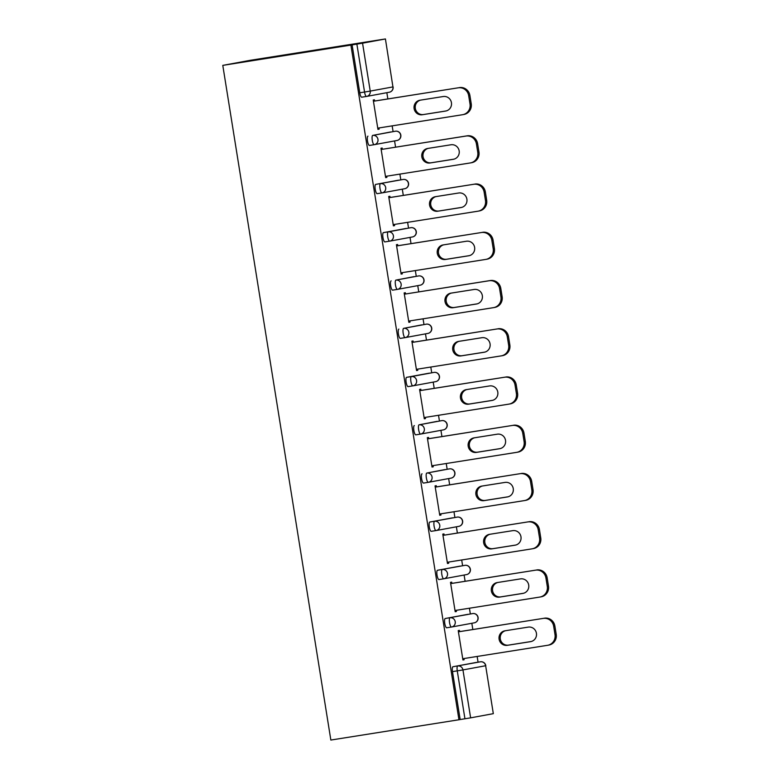 <?xml version="1.0" encoding="UTF-8"?>
<svg xmlns="http://www.w3.org/2000/svg" width="779" height="779" viewBox="0 0 779 779"><rect width="100%" height="100%" fill="white"/><g stroke="black" fill="none" stroke-linecap="round" stroke-linejoin="round"><path stroke-width="1.17" d="M478.063 662.179L477.147 656.454M472.834 629.52L471.831 623.278M470.341 613.94L469.425 608.214M465.112 581.29L464.109 575.048M462.609 565.71L461.694 559.984M457.38 533.05L456.387 526.808M454.887 517.47L453.972 511.745M449.658 484.811L448.655 478.569M447.165 469.24L446.24 463.515M441.927 436.581L440.933 430.339M439.434 421.001L438.519 415.275M434.205 388.341L433.202 382.099M431.712 372.761L430.797 367.045M426.483 340.111L425.48 333.87M423.98 324.531L423.065 318.806M418.751 291.872L417.748 285.63M416.259 276.292L415.343 270.566M411.03 243.642L410.027 237.4M408.527 228.062L407.612 222.336M403.298 195.402L402.305 189.161M400.805 179.822L399.89 174.097M395.576 147.173L394.573 140.931M393.083 131.593L392.158 125.867M387.845 98.933L386.851 92.691M385.264 38.979L362.556 43.176L370.229 91.094L392.937 86.907L385.42 38.95L250.302 60.304L222.784 65.378L330.851 740.05L458.958 719.757L350.891 45.085L222.784 65.378M361.709 97.2L366.49 96.45A4.693 4.693 0 0 0 366.607 96.43A4.693 4.538 79.5 0 0 370.229 91.094L364.553 92.029A4.693 1.227 81 0 0 366.49 96.45L361.719 97.2A4.693 1.227 -99 0 1 361.709 97.2A4.693 1.227 -99 0 1 359.771 92.789L364.553 92.029L356.879 44.101L350.891 45.085M359.771 92.789L352.098 44.861M356.879 44.101L362.556 43.176M470.623 717.849L493.321 713.661L485.648 665.733L462.95 669.921L470.623 717.849L464.936 718.774L457.263 670.855L452.482 671.605A4.693 1.227 -99 0 1 452.95 666.746L475.648 662.559A4.693 1.227 -99 0 1 475.657 662.559A4.693 1.227 -99 0 1 475.667 662.559L480.439 661.799L475.648 662.559M377.942 129.382L379.149 129.168L377.942 129.353L373.238 100.014L374.436 99.79L374.641 101.027M379.149 129.168L378.954 127.96M458.958 719.757L460.165 719.533L452.482 671.605M467.926 614.329A4.693 1.227 -99 0 1 467.936 614.319L445.218 618.516L472.697 613.57A4.693 1.227 81 0 0 472.707 613.57A4.693 1.227 81 0 0 472.697 613.57A4.693 4.538 -100.5 0 1 477.926 617.494A4.693 4.538 79.5 0 1 474.187 622.84M472.707 613.57A4.693 4.693 0 0 1 478.082 617.465A4.693 4.693 0 0 1 474.294 622.83L451.596 627.017A4.693 4.538 79.5 0 1 451.479 627.037L451.479 627.037A4.693 4.693 0 0 0 451.596 627.017A4.693 4.538 79.5 0 0 455.218 621.681A4.693 4.538 -100.5 0 0 449.999 617.757A4.693 1.227 -99 0 0 449.541 622.616A4.693 1.227 81 0 0 451.479 627.037L446.708 627.786A4.693 1.227 -99 0 1 446.698 627.786A4.693 1.227 -99 0 1 444.76 623.375A4.693 1.227 -99 0 1 445.218 618.516M460.194 566.09A4.693 1.227 -99 0 1 460.204 566.09A4.693 1.227 -99 0 1 460.214 566.09L437.496 570.277L464.975 565.33A4.693 1.227 81 0 0 464.975 565.33A4.693 1.227 81 0 1 464.995 565.33M466.465 574.61A4.693 4.538 79.5 0 0 466.572 574.59A4.693 4.693 0 0 0 470.36 569.225A4.693 4.693 0 0 0 464.985 565.33A4.693 4.538 -100.5 0 1 470.195 569.264A4.693 4.538 79.5 0 1 466.572 574.59L443.864 578.778A4.693 4.538 79.5 0 1 443.757 578.797A4.693 1.227 81 0 0 443.757 578.797A4.693 4.693 0 0 0 443.864 578.778A4.693 4.538 79.5 0 0 447.497 573.451A4.693 4.538 -100.5 0 0 442.268 569.517A4.693 1.227 -99 0 0 441.81 574.376A4.693 1.227 81 0 0 443.748 578.797L438.976 579.557A4.693 1.227 -99 0 1 437.029 575.136A4.693 1.227 -99 0 1 437.496 570.277M452.472 517.85A4.693 1.227 -99 0 1 452.482 517.85L429.765 522.047L457.254 517.1A4.693 1.227 81 0 0 457.254 517.1L457.254 517.1A4.693 4.538 -100.5 0 1 462.473 521.024A4.693 4.538 79.5 0 1 458.734 526.37M436.016 530.567L431.254 531.317A4.693 1.227 -99 0 1 431.245 531.317A4.693 1.227 -99 0 1 429.307 526.906A4.693 1.227 -99 0 1 429.765 522.047M444.741 469.62A4.693 1.227 -99 0 1 444.751 469.62A4.693 1.227 -99 0 1 444.76 469.62L426.824 473.048L449.522 468.861A4.693 1.227 81 0 0 449.532 468.861A4.693 1.227 81 0 0 449.522 468.861A4.693 4.538 -100.5 0 1 454.741 472.795A4.693 4.538 79.5 0 1 451.012 478.14M449.532 468.861A4.693 4.693 0 0 1 454.907 472.756A4.693 4.693 0 0 1 451.119 478.121L428.411 482.308A4.693 4.538 79.5 0 1 428.304 482.328A4.693 1.227 81 0 0 428.304 482.328A4.693 4.693 0 0 0 428.411 482.308A4.693 4.538 79.5 0 0 432.043 476.982A4.693 4.538 -100.5 0 0 426.824 473.048A4.693 1.227 -99 0 0 426.356 477.907A4.693 1.227 81 0 0 428.294 482.328L423.523 483.087A4.693 1.227 -99 0 1 421.585 478.666A4.693 1.227 -99 0 1 422.043 473.807M437.019 421.381A4.693 1.227 -99 0 1 437.029 421.381A4.693 1.227 -99 0 1 437.038 421.381L419.092 424.818L441.8 420.631A4.693 1.227 81 0 0 441.8 420.621A4.693 1.227 81 0 0 441.8 420.631A4.693 4.538 -100.5 0 1 447.019 424.555A4.693 4.538 79.5 0 1 443.28 429.901M441.8 420.621A4.693 4.693 0 0 1 447.175 424.526A4.693 4.693 0 0 1 443.387 429.881L420.689 434.069A4.693 4.538 79.5 0 1 420.582 434.088A4.693 1.227 81 0 0 420.582 434.088A4.693 4.693 0 0 0 420.689 434.069A4.693 4.538 79.5 0 0 424.312 428.742A4.693 4.538 -100.5 0 0 419.092 424.818A4.693 1.227 -99 0 0 418.635 429.677A4.693 1.227 81 0 0 420.572 434.088L415.801 434.848A4.693 1.227 -99 0 1 415.791 434.848A4.693 1.227 -99 0 1 413.853 430.436A4.693 1.227 -99 0 1 414.311 425.568M406.589 377.338L411.37 376.578A4.693 1.227 -99 0 0 410.903 381.437A4.693 1.227 81 0 0 412.841 385.858L408.079 386.618A4.693 1.227 -99 0 1 408.069 386.618A4.693 1.227 -99 0 1 406.132 382.197A4.693 1.227 -99 0 1 406.589 377.338L429.297 373.151A4.693 1.227 -99 0 1 429.307 373.151M421.566 324.911A4.693 1.227 -99 0 1 421.575 324.911A4.693 1.227 -99 0 1 421.585 324.911L403.639 328.349L426.347 324.161A4.693 1.227 81 0 0 426.356 324.152A4.693 1.227 81 0 0 426.347 324.161A4.693 4.538 -100.5 0 1 431.566 328.086A4.693 4.538 79.5 0 1 427.827 333.431M426.356 324.152A4.693 4.693 0 0 1 431.722 328.056A4.693 4.693 0 0 1 427.944 333.412L405.236 337.599A4.693 4.538 79.5 0 1 405.129 337.619A4.693 1.227 81 0 0 405.129 337.619A4.693 4.693 0 0 0 405.236 337.599A4.693 4.538 79.5 0 0 408.868 332.273A4.693 4.538 -100.5 0 0 403.639 328.349A4.693 1.227 -99 0 0 403.181 333.208A4.693 1.227 81 0 0 405.119 337.619L400.348 338.378A4.693 1.227 -99 0 1 400.338 338.378A4.693 1.227 -99 0 1 398.4 333.957A4.693 1.227 -99 0 1 398.867 329.098M413.844 276.681A4.693 1.227 -99 0 1 413.853 276.681A4.693 1.227 -99 0 1 413.853 276.672L395.917 280.109L418.615 275.922A4.693 1.227 81 0 0 418.625 275.922A4.693 1.227 81 0 0 418.615 275.922A4.693 4.538 -100.5 0 1 423.844 279.846A4.693 4.538 79.5 0 1 420.105 285.202M418.625 275.922A4.693 4.693 0 0 1 424 279.817A4.693 4.693 0 0 1 420.212 285.182L397.514 289.369A4.693 4.538 79.5 0 1 397.397 289.389L397.397 289.389A4.693 4.693 0 0 0 397.514 289.369A4.693 4.538 79.5 0 0 401.136 284.043A4.693 4.538 -100.5 0 0 395.917 280.109A4.693 1.227 -99 0 0 395.459 284.968A4.693 1.227 81 0 0 397.397 289.389L392.626 290.139A4.693 1.227 -99 0 1 392.616 290.148A4.693 1.227 -99 0 1 390.678 285.727A4.693 1.227 -99 0 1 391.136 280.868M383.414 232.629L388.185 231.879A4.693 1.227 -99 0 0 387.728 236.738A4.693 1.227 81 0 0 389.666 241.149L384.894 241.909A4.693 1.227 -99 0 1 382.947 237.488A4.693 1.227 -99 0 1 383.414 232.629L406.112 228.442A4.693 1.227 -99 0 1 406.122 228.442A4.693 1.227 -99 0 1 406.132 228.442M398.39 180.212A4.693 1.227 -99 0 1 398.4 180.202L375.682 184.399L403.171 179.452A4.693 1.227 81 0 0 403.171 179.452L403.171 179.452A4.693 4.538 -100.5 0 1 408.391 183.377A4.693 4.538 79.5 0 1 404.652 188.722M403.171 179.452A4.693 4.693 0 0 1 408.547 183.347A4.693 4.693 0 0 1 404.759 188.713L382.061 192.9A4.693 4.538 79.5 0 1 381.953 192.919A4.693 1.227 81 0 0 381.953 192.919A4.693 4.693 0 0 0 382.061 192.9A4.693 4.538 79.5 0 0 385.683 187.564A4.693 4.538 -100.5 0 0 380.464 183.64A4.693 1.227 -99 0 0 380.006 188.499A4.693 1.227 81 0 0 381.944 192.919L377.172 193.669A4.693 1.227 -99 0 1 377.163 193.669A4.693 1.227 -99 0 1 375.225 189.258A4.693 1.227 -99 0 1 375.682 184.399M390.659 131.972A4.693 1.227 -99 0 1 390.668 131.972A4.693 1.227 -99 0 1 390.678 131.972L372.742 135.4L395.44 131.213A4.693 1.227 81 0 0 395.45 131.213A4.693 1.227 81 0 0 395.44 131.213A4.693 4.538 -100.5 0 1 400.659 135.147A4.693 4.538 79.5 0 1 396.93 140.493M395.45 131.213A4.693 4.693 0 0 1 400.825 135.108A4.693 4.693 0 0 1 397.037 140.473L374.329 144.66A4.693 4.538 79.5 0 1 374.222 144.68A4.693 1.227 81 0 0 374.222 144.68A4.693 4.693 0 0 0 374.329 144.66A4.693 4.538 79.5 0 0 377.961 139.334A4.693 4.538 -100.5 0 0 372.742 135.4A4.693 1.227 -99 0 0 372.274 140.269A4.693 1.227 81 0 0 374.212 144.68L369.441 145.439A4.693 1.227 -99 0 1 367.503 141.018A4.693 1.227 -99 0 1 367.961 136.159M382.362 149.266L382.168 148.02L380.96 148.244L385.663 177.622L386.871 177.398L386.676 176.19M390.094 197.496L389.889 196.259L388.692 196.483L393.395 225.852L394.593 225.637L394.408 224.43M397.816 245.736L397.621 244.499L396.414 244.713L401.117 274.091L402.324 273.867L402.13 272.66M405.547 293.965L405.343 292.729L404.145 292.953L408.848 322.331L410.046 322.107L409.851 320.899M413.269 342.205L413.074 340.968L411.867 341.183L416.57 370.561L417.778 370.337L417.583 369.129M420.991 390.435L420.796 389.198L419.589 389.422L424.302 418.8L425.5 418.576L425.305 417.369M428.723 438.674L428.518 437.438L427.32 437.662L432.024 467.03L433.231 466.806L433.036 465.608M436.444 486.904L436.25 485.668L435.042 485.892L439.746 515.27L440.953 515.046L440.758 513.838M444.176 535.144L443.972 533.907L442.774 534.131L447.477 563.499L448.675 563.275L448.49 562.078M451.898 583.374L451.703 582.137L450.496 582.361L455.199 611.739L456.406 611.515L456.212 610.308M459.629 631.613L459.425 630.377L458.227 630.601L462.93 659.969L464.128 659.755L463.943 658.547M460.165 719.533L464.936 718.774M452.95 666.746L480.429 661.799A4.693 4.538 -100.5 0 1 485.648 665.733L493.321 713.661M386.871 177.398L385.663 177.593M394.593 225.637L393.385 225.822M402.324 273.867L401.117 274.062M410.046 322.107L408.839 322.292M417.778 370.337L416.57 370.531M425.5 418.576L424.292 418.761M433.231 466.806L432.024 467.001M440.953 515.046L439.746 515.24M448.675 563.275L447.467 563.47M456.406 611.515L455.199 611.71M464.128 659.755L462.921 659.94M468.685 95.671L470.019 104.016L471.227 103.792L469.893 95.447L468.685 95.671A9.397 9.066 -100.5 0 0 458.247 87.813L373.433 101.251M470.019 104.016A9.397 9.066 -100.5 0 1 462.551 114.717L377.747 128.145M419.969 100.218A7.362 7.108 -100.5 0 0 414.126 108.68A7.362 7.108 -100.5 0 0 422.296 114.747L445.588 111.056A7.362 7.108 -100.5 0 0 451.421 102.594A7.362 7.108 -100.5 0 0 443.261 96.528L419.969 100.218M458.247 87.813L373.433 101.221M459.444 87.589A9.397 9.066 79.5 0 1 469.893 95.447M471.227 103.792A9.397 9.066 79.5 0 1 463.972 114.455L462.775 114.679M420.533 100.131A7.362 7.108 -100.5 0 0 415.373 108.709A7.362 7.108 -100.5 0 0 423.494 114.532L446.221 110.93M476.417 143.901L477.751 152.256L478.958 152.032L477.615 143.687L476.417 143.901A9.397 9.066 -100.5 0 0 465.969 136.052L381.165 149.48L467.176 135.828A9.397 9.066 79.5 0 1 477.615 143.687M477.751 152.256A9.397 9.066 -100.5 0 1 470.282 162.947L385.469 176.385M427.69 148.458A7.362 7.108 -100.5 0 0 421.848 156.92A7.362 7.108 -100.5 0 0 430.018 162.986L453.31 159.296A7.362 7.108 -100.5 0 0 459.152 150.834A7.362 7.108 -100.5 0 0 450.983 144.767L427.69 148.458M478.958 152.032A9.397 9.066 79.5 0 1 471.704 162.694L470.497 162.908M428.255 148.361A7.362 7.108 -100.5 0 0 423.104 156.939A7.362 7.108 -100.5 0 0 431.225 162.762L453.953 159.159M484.139 192.14L485.473 200.485L486.68 200.271L485.346 191.916L484.139 192.14A9.397 9.066 -100.5 0 0 473.69 184.282L388.887 197.72M485.473 200.485A9.397 9.066 -100.5 0 1 478.004 211.187L393.2 224.615M435.412 196.688A7.362 7.108 -100.5 0 0 429.58 205.159A7.362 7.108 -100.5 0 0 437.749 211.216L461.041 207.535A7.362 7.108 -100.5 0 0 466.874 199.064A7.362 7.108 -100.5 0 0 458.704 192.997L435.412 196.688M473.69 184.282L388.887 197.691M474.898 184.058A9.397 9.066 79.5 0 1 485.346 191.916M486.68 200.271A9.397 9.066 79.5 0 1 479.426 210.924L478.218 211.148M435.987 196.6A7.362 7.108 -100.5 0 0 430.826 205.179A7.362 7.108 -100.5 0 0 438.947 211.002L461.674 207.399M491.861 240.38L493.204 248.725L494.402 248.501L493.068 240.156L491.861 240.38A9.397 9.066 -100.5 0 0 481.422 232.522L396.608 245.95M493.204 248.725A9.397 9.066 -100.5 0 1 485.726 259.417L400.922 272.854M443.144 244.927A7.362 7.108 -100.5 0 0 437.301 253.389A7.362 7.108 -100.5 0 0 445.471 259.456L468.763 255.765A7.362 7.108 -100.5 0 0 474.606 247.303A7.362 7.108 -100.5 0 0 466.436 241.237L443.144 244.927M481.422 232.522L396.608 245.921M482.62 232.298A9.397 9.066 79.5 0 1 493.068 240.156M494.402 248.501A9.397 9.066 79.5 0 1 487.148 259.164L485.95 259.378M443.709 244.83A7.362 7.108 -100.5 0 0 438.558 253.409A7.362 7.108 -100.5 0 0 446.679 259.232L469.406 255.639M499.592 288.61L500.926 296.955L502.134 296.741L500.79 288.386L499.592 288.61A9.397 9.066 -100.5 0 0 489.144 280.752L404.34 294.189L490.351 280.528A9.397 9.066 79.5 0 1 500.79 288.386M500.926 296.955A9.397 9.066 -100.5 0 1 493.458 307.656L408.644 321.094M450.866 293.157A7.362 7.108 -100.5 0 0 445.033 301.629A7.362 7.108 -100.5 0 0 453.193 307.695L476.485 304.005A7.362 7.108 -100.5 0 0 482.328 295.533A7.362 7.108 -100.5 0 0 474.158 289.467L450.866 293.157M502.134 296.741A9.397 9.066 79.5 0 1 494.879 307.393L493.672 307.617M451.431 293.07A7.362 7.108 -100.5 0 0 446.279 301.648A7.362 7.108 -100.5 0 0 454.4 307.471L477.128 303.868M507.314 336.849L508.658 345.194L509.856 344.97L508.521 336.625L507.314 336.849A9.397 9.066 -100.5 0 0 496.875 328.991L412.062 342.429M508.658 345.194A9.397 9.066 -100.5 0 1 501.179 355.886L416.376 369.324M458.597 341.397A7.362 7.108 -100.5 0 0 452.755 349.859A7.362 7.108 -100.5 0 0 460.925 355.925L484.217 352.235A7.362 7.108 -100.5 0 0 490.049 343.773A7.362 7.108 -100.5 0 0 481.889 337.706L458.597 341.397M496.875 328.991L412.062 342.39M498.073 328.767A9.397 9.066 79.5 0 1 508.521 336.625M509.856 344.97A9.397 9.066 79.5 0 1 502.601 355.633L501.403 355.857M459.162 341.309A7.362 7.108 -100.5 0 0 454.001 349.878A7.362 7.108 -100.5 0 0 462.122 355.701L484.85 352.108M515.046 385.079L516.38 393.434L517.587 393.21L516.243 384.855L515.046 385.079A9.397 9.066 -100.5 0 0 504.597 377.221L419.793 390.659M516.38 393.434A9.397 9.066 -100.5 0 1 508.911 404.126L424.097 417.563M466.319 389.627A7.362 7.108 -100.5 0 0 460.486 398.098A7.362 7.108 -100.5 0 0 468.646 404.165L491.938 400.474A7.362 7.108 -100.5 0 0 497.781 392.003A7.362 7.108 -100.5 0 0 489.611 385.936L466.319 389.627M504.597 377.221L419.784 390.63M505.805 377.007A9.397 9.066 79.5 0 1 516.243 384.855M517.587 393.21A9.397 9.066 79.5 0 1 510.333 403.863L509.125 404.087M466.884 389.539A7.362 7.108 -100.5 0 0 461.733 398.118A7.362 7.108 -100.5 0 0 469.854 403.941L492.581 400.338M522.767 433.319L524.111 441.664L525.309 441.44L523.975 433.095L522.767 433.319A9.397 9.066 -100.5 0 0 512.329 425.461L427.515 438.898M524.111 441.664A9.397 9.066 -100.5 0 1 516.633 452.356L431.829 465.793M474.051 437.866A7.362 7.108 -100.5 0 0 468.208 446.328A7.362 7.108 -100.5 0 0 476.378 452.395L499.67 448.704A7.362 7.108 -100.5 0 0 505.503 440.242A7.362 7.108 -100.5 0 0 497.343 434.176L474.051 437.866M512.329 425.461L427.515 438.859M513.527 425.237A9.397 9.066 79.5 0 1 523.975 433.095M525.309 441.44A9.397 9.066 79.5 0 1 518.054 452.102L516.857 452.326M474.615 437.779A7.362 7.108 -100.5 0 0 469.455 446.357A7.362 7.108 -100.5 0 0 477.576 452.171L500.303 448.577M530.499 481.549L531.833 489.903L533.04 489.679L531.697 481.334L530.499 481.549A9.397 9.066 -100.5 0 0 520.051 473.69L435.247 487.128M531.833 489.903A9.397 9.066 -100.5 0 1 524.364 500.595L439.551 514.033M481.773 486.096A7.362 7.108 -100.5 0 0 475.93 494.568A7.362 7.108 -100.5 0 0 484.1 500.634L507.392 496.944A7.362 7.108 -100.5 0 0 513.234 488.472A7.362 7.108 -100.5 0 0 505.065 482.405L481.773 486.096M520.051 473.69L435.237 487.099M521.258 473.476A9.397 9.066 79.5 0 1 531.697 481.334M533.04 489.679A9.397 9.066 79.5 0 1 525.786 500.332L524.579 500.556M482.337 486.008A7.362 7.108 -100.5 0 0 477.186 494.587A7.362 7.108 -100.5 0 0 485.307 500.41L508.035 496.807M538.221 529.788L539.555 538.133L540.762 537.909L539.428 529.564L538.221 529.788A9.397 9.066 -100.5 0 0 527.773 521.93L442.969 535.368M539.555 538.133A9.397 9.066 -100.5 0 1 532.086 548.835L447.282 562.263M489.494 534.336A7.362 7.108 -100.5 0 0 483.662 542.797A7.362 7.108 -100.5 0 0 491.831 548.864L515.123 545.173A7.362 7.108 -100.5 0 0 520.956 536.712A7.362 7.108 -100.5 0 0 512.796 530.645L489.494 534.336M527.773 521.93L442.969 535.339M528.98 521.706A9.397 9.066 79.5 0 1 539.428 529.564M540.762 537.909A9.397 9.066 79.5 0 1 533.508 548.572L532.3 548.796M490.069 534.248A7.362 7.108 -100.5 0 0 484.908 542.827A7.362 7.108 -100.5 0 0 493.029 548.65L515.756 545.047M545.943 578.018L547.286 586.373L548.484 586.149L547.15 577.804L545.943 578.018A9.397 9.066 -100.5 0 0 535.504 570.17L450.7 583.598M547.286 586.373A9.397 9.066 -100.5 0 1 539.808 597.065L455.004 610.502M497.226 582.565A7.362 7.108 -100.5 0 0 491.383 591.037A7.362 7.108 -100.5 0 0 499.553 597.104L522.845 593.413A7.362 7.108 -100.5 0 0 528.688 584.941A7.362 7.108 -100.5 0 0 520.518 578.885L497.226 582.565M535.504 570.17L450.69 583.568M536.702 569.946A9.397 9.066 79.5 0 1 547.15 577.804M548.484 586.149A9.397 9.066 79.5 0 1 541.23 596.802L540.032 597.026M497.791 582.478A7.362 7.108 -100.5 0 0 492.64 591.057A7.362 7.108 -100.5 0 0 500.761 596.88L523.488 593.277M553.674 626.258L555.008 634.603L556.216 634.388L554.872 626.034L553.674 626.258A9.397 9.066 -100.5 0 0 543.226 618.399L458.422 631.837M555.008 634.603A9.397 9.066 -100.5 0 1 547.54 645.304L462.726 658.732M504.948 630.805A7.362 7.108 -100.5 0 0 499.115 639.277A7.362 7.108 -100.5 0 0 507.275 645.333L530.567 641.653A7.362 7.108 -100.5 0 0 536.41 633.181A7.362 7.108 -100.5 0 0 528.24 627.114L504.948 630.805M543.226 618.399L458.412 631.808M544.433 618.175A9.397 9.066 79.5 0 1 554.872 626.034M556.216 634.388A9.397 9.066 79.5 0 1 548.961 645.041L547.754 645.265M505.513 630.717A7.362 7.108 -100.5 0 0 500.361 639.296A7.362 7.108 -100.5 0 0 508.483 645.119L531.21 641.516M366.49 96.45A4.693 1.227 81 0 0 366.5 96.44A4.693 4.538 79.5 0 0 366.607 96.43L389.305 92.234A4.693 4.538 79.5 0 0 392.937 86.907L385.42 38.95M462.95 669.921L457.263 670.855A4.693 1.227 -99 0 1 457.721 665.987A4.693 4.538 -100.5 0 1 462.95 669.921M393.093 86.878A4.693 4.693 0 0 1 389.305 92.234A4.693 4.538 79.5 0 1 389.198 92.253M384.894 241.909L389.666 241.149A4.693 4.693 0 0 0 389.782 241.13A4.693 4.538 79.5 0 0 393.414 235.803A4.693 4.538 -100.5 0 0 388.185 231.879L410.903 227.682A4.693 1.227 81 0 0 410.903 227.682A4.693 1.227 81 0 0 410.893 227.682A4.693 4.538 -100.5 0 1 416.113 231.616A4.693 4.538 79.5 0 1 412.383 236.962M408.069 386.618L412.841 385.858A4.693 4.693 0 0 0 412.967 385.839A4.693 4.538 79.5 0 0 416.59 380.512A4.693 4.538 -100.5 0 0 411.37 376.578L434.078 372.391A4.693 1.227 81 0 0 434.078 372.391A4.693 1.227 81 0 0 434.069 372.391A4.693 4.538 -100.5 0 1 439.298 376.325A4.693 4.538 79.5 0 1 435.558 381.671M389.666 241.149A4.693 1.227 81 0 0 389.675 241.149A4.693 4.538 79.5 0 0 389.782 241.13L412.49 236.943A4.693 4.693 0 0 0 416.278 231.577A4.693 4.693 0 0 0 410.903 227.682M412.841 385.858A4.693 1.227 81 0 0 412.851 385.858A4.693 4.538 79.5 0 0 412.967 385.839L435.665 381.652A4.693 4.693 0 0 0 439.453 376.286A4.693 4.693 0 0 0 434.078 372.391M457.254 517.1A4.693 4.693 0 0 1 462.629 520.995A4.693 4.693 0 0 1 458.841 526.351L436.143 530.548A4.693 4.538 79.5 0 0 439.765 525.212A4.693 4.538 -100.5 0 0 434.546 521.287A4.693 1.227 -99 0 0 434.088 526.146A4.693 1.227 81 0 0 436.026 530.567A4.693 1.227 81 0 0 436.036 530.557A4.693 4.693 0 0 0 436.143 530.548A4.693 4.538 79.5 0 1 436.036 530.557L431.245 531.317M480.448 661.799A4.693 1.227 81 0 0 480.439 661.799A4.693 1.227 81 0 0 480.429 661.799A4.693 4.693 0 0 1 485.804 665.694M422.296 114.747L423.494 114.532M465.969 136.052L467.176 135.828M430.018 162.986L431.225 162.762M437.749 211.216L438.947 211.002M445.471 259.456L446.679 259.232M489.144 280.752L490.351 280.528M453.193 307.695L454.4 307.471M460.925 355.925L462.122 355.701M468.646 404.165L469.854 403.941M476.378 452.395L477.576 452.171M484.1 500.634L485.307 500.41M491.831 548.864L493.029 548.65M499.553 597.104L500.761 596.88M507.275 645.333L508.483 645.119M369.441 145.439L374.212 144.68M377.163 193.669L381.944 192.919M392.616 290.148L397.397 289.389M400.338 338.378L405.119 337.619M415.791 434.848L420.572 434.088M423.523 483.087L428.294 482.328M438.976 579.557L443.748 578.797M446.698 627.786L451.479 627.037"/></g></svg>

